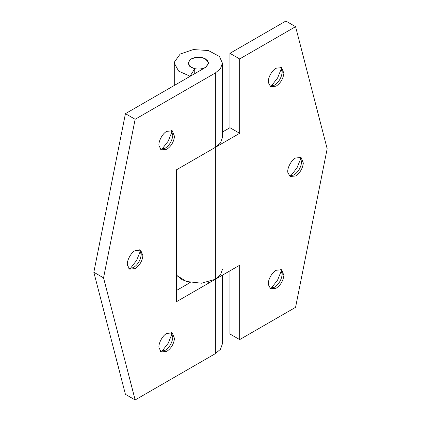 <?xml version="1.0" encoding="UTF-8"?>
<svg xmlns="http://www.w3.org/2000/svg" width="421" height="421" viewBox="0 0 421 421"><rect width="100%" height="100%" fill="white"/><g stroke="black" fill="none" stroke-linecap="round" stroke-linejoin="round"><path stroke-width="0.63" d="M190.245 59.466C195.012 56.698 200.143 56.525 205.637 58.94L208.658 63.15L206.069 67.097C201.254 69.618 196.249 69.707 191.055 67.36L188.034 63.15L190.245 59.466M289.29 175.915L293.869 174.994C298.315 171.973 300.899 167.669 301.636 162.08L300.157 157.096M295.574 175.978C300.015 172.957 302.604 168.653 303.336 163.064L301.073 157.47L295.574 158.017C291.327 160.006 286.943 168.389 287.843 172.484L290.074 176.525L295.574 175.978M301.636 162.08L301.631 160.901M290.59 176.052L297.021 167.832L300.92 158.154M269.845 86.105L274.424 85.184C278.87 82.163 281.454 77.859 282.191 72.265L280.712 67.281M276.129 86.163C280.57 83.142 283.159 78.838 283.891 73.249L281.628 67.655L276.129 68.202C271.882 70.196 267.498 78.574 268.398 82.669L270.629 86.71L276.129 86.163M282.191 72.265L282.186 71.091M271.145 86.237L277.576 78.022L281.475 68.339M269.845 288.185L274.424 287.264C278.87 284.243 281.454 279.939 282.191 274.35L280.712 269.361M276.129 288.243C280.57 285.228 283.159 280.918 283.891 275.329L281.628 269.74L276.129 270.282C271.882 272.276 267.498 280.66 268.398 284.749L270.629 288.79L276.129 288.243M282.191 274.35L282.186 273.171M271.145 288.322L277.576 280.102L281.475 270.419M229.945 270.845L229.945 333.995L239.67 339.605L239.67 265.23L215.363 279.265L201.485 283.212L186.314 281.47L176.473 275.229L182.125 279.702L189.908 282.449L189.908 282.733M222.409 132.052L229.945 127.705L239.67 133.315L176.473 169.805L176.473 301.715L215.363 279.265L215.363 353.64L135.152 399.95L103.55 277.86L135.152 119.28L215.363 72.975L215.363 279.265L220.483 274.881L222.409 269.44M229.945 127.705L229.945 53.325L239.67 58.94L295.574 26.665L327.17 148.755L295.574 307.33L239.67 339.605M229.945 53.325L285.848 21.05L295.574 26.665M239.67 133.315L239.67 58.94M128.868 268.535L133.446 267.614C137.893 264.593 140.477 260.289 141.214 254.7L139.735 249.711M135.152 268.598C139.593 265.577 142.182 261.273 142.914 255.684L140.651 250.09L135.152 250.637C130.905 252.626 126.521 261.009 127.421 265.104L129.652 269.14L135.152 268.598M141.214 254.7L141.209 253.521M130.163 268.672L136.599 260.452L140.498 250.774M160.464 149.255L165.048 148.334C169.489 145.313 172.078 141.009 172.81 135.415L171.331 130.431M166.748 149.313C171.189 146.292 173.778 141.988 174.51 136.399L172.247 130.805L166.748 131.352C162.501 133.346 158.122 141.724 159.022 145.819L161.248 149.86L166.748 149.313M172.81 135.415L172.805 134.236M161.764 149.387L168.2 141.172L172.1 131.489M160.464 351.335L165.048 350.414C169.489 347.393 172.078 343.089 172.81 337.495L171.331 332.511M166.748 351.393C171.189 348.372 173.778 344.068 174.51 338.479L172.247 332.885L166.748 333.432C162.501 335.426 158.122 343.804 159.022 347.899L161.248 351.94L166.748 351.393M172.81 337.495L172.805 336.321M161.764 351.467L168.2 343.252L172.1 333.569M189.908 76.438L194.734 68.723L194.734 73.659M194.734 68.723L189.892 66.56L188.034 63.15L190.56 59.245L196.16 57.33L202.633 57.735L207.4 60.298L208.658 63.15L205.637 67.36L125.426 113.67L135.152 119.28M189.908 76.159L178.62 71.107L174.283 63.145L174.347 62.145L180.172 54.046L193.244 49.573L208.353 50.515L219.467 56.493L222.409 63.15L222.409 137.525L220.483 142.972L215.363 147.35M222.409 63.15L220.483 68.591L215.363 72.975M222.409 275.197L222.409 343.815L220.483 349.262L215.363 353.64M103.55 277.86L93.83 272.245L125.426 394.335L135.152 399.95M176.473 290.49L190.266 282.528M93.83 272.245L125.426 113.67M208.658 281.991L208.658 283.133M174.283 85.463L174.283 63.15"/></g></svg>
